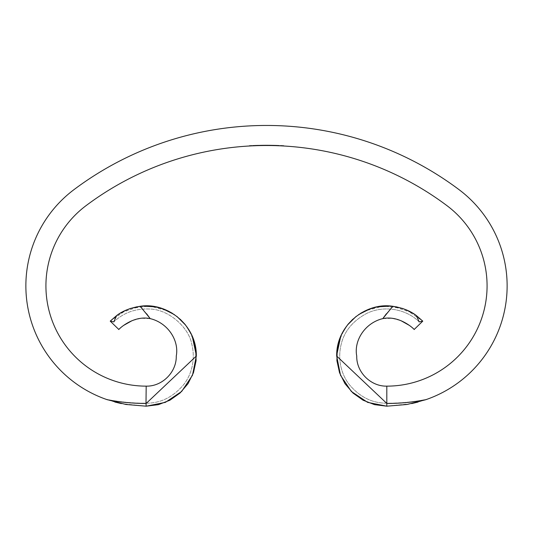 <?xml version="1.0" encoding="UTF-8"?>
<svg xmlns="http://www.w3.org/2000/svg" width="533" height="533" viewBox="0 0 533 533"><rect width="100%" height="100%" fill="white"/><g stroke="black" fill="none" stroke-linecap="round" stroke-linejoin="round"><path stroke-width="0.4" stroke-dasharray="2.67 2" d="M271.803 145.556A300.785 300.785 0 0 1 273.849 145.596A300.785 300.785 0 0 0 271.803 145.556L271.803 145.156L271.803 145.556M259.564 145.189L263.169 145.529L259.564 145.589L262.689 145.536L260.037 145.576L261.35 145.556L261.337 145.149L259.564 145.189L259.564 145.589M274.189 145.203L277.313 145.702L274.189 145.609L275.801 145.656L275.801 145.249L274.189 145.203L274.189 145.609M253.035 145.409L256.533 145.269A301.185 301.185 0 0 0 253.068 145.409L256.333 145.276L254.541 145.342L254.541 145.749L256.333 145.682L253.068 145.809A300.785 300.785 0 0 1 256.533 145.676L252.589 145.829L253.035 145.409L253.035 145.809M265.747 145.109L264.495 145.116A301.185 301.185 0 0 0 264.015 145.116A301.185 301.185 0 0 1 264.495 145.116L269.798 145.123A301.185 301.185 0 0 0 269.325 145.123L270.324 145.129A301.185 301.185 0 0 0 265.767 145.109L265.194 145.109A301.185 301.185 0 0 0 261.476 145.149L262.456 145.136A301.185 301.185 0 0 1 262.929 145.129A301.185 301.185 0 0 0 262.456 145.136A301.185 301.185 0 0 1 263.822 145.123L267.519 145.109A301.185 301.185 0 0 1 269.018 145.116A301.185 301.185 0 0 0 267.293 145.109L267.293 145.509A300.785 300.785 0 0 1 269.018 145.522A300.785 300.785 0 0 0 265.194 145.509A300.785 300.785 0 0 0 265.194 145.509L261.476 145.549A300.785 300.785 0 0 1 265.207 145.509A300.785 300.785 0 0 1 269.018 145.522A300.785 300.785 0 0 0 267.519 145.509L263.822 145.522A300.785 300.785 0 0 0 262.463 145.536L258.845 145.609L262.456 145.536A300.785 300.785 0 0 1 262.929 145.529A300.785 300.785 0 0 0 262.456 145.536L266.393 145.509L266.393 145.109L265.754 145.109L265.767 145.509A300.785 300.785 0 0 1 270.324 145.536L269.345 145.522A300.785 300.785 0 0 1 269.798 145.529L266.673 145.509A300.785 300.785 0 0 1 267.146 145.509L267.146 145.109A301.185 301.185 0 0 0 266.673 145.109L266.673 145.509L266.673 145.109L265.747 145.109L265.747 145.509M258.272 145.622L255.547 145.709L258.272 145.622L258.272 145.223L256.639 145.269L256.639 145.669M278.792 145.356L276.394 145.269A301.185 301.185 0 0 0 275.921 145.256A301.185 301.185 0 0 1 276.394 145.269L279.319 145.382A301.185 301.185 0 0 0 278.846 145.362L278.846 145.762A300.785 300.785 0 0 1 279.319 145.782L276.394 145.669A300.785 300.785 0 0 0 275.921 145.656L275.921 145.256L275.921 145.656M426.387 399.497L425.667 399.743A197.77 197.77 0 0 1 387.005 403.441L386.811 386.139A100.264 100.264 0 0 0 446.974 205.665A300.785 300.785 0 0 0 86.026 205.665A100.264 100.264 0 0 0 146.189 386.139L146.189 406.186L121.357 403.601M272.769 145.176L270.751 145.136L274.355 145.209L274.355 145.609L270.751 145.536L274.355 145.609A300.785 300.785 0 0 1 274.835 145.622A300.785 300.785 0 0 0 274.355 145.609L271.23 145.542L274.355 145.209L274.355 145.609L274.355 145.209A301.185 301.185 0 0 1 274.835 145.223L274.835 145.622L274.835 145.223A301.185 301.185 0 0 0 274.355 145.209L274.355 145.609L274.355 145.209L272.769 145.176L272.769 145.576M280.411 145.829A300.785 300.785 0 0 1 280.884 145.855A300.785 300.785 0 0 0 280.411 145.829L280.411 145.429L280.411 145.829M282.363 145.522L283.809 145.602A301.185 301.185 0 0 0 283.336 145.576L283.336 145.982A300.785 300.785 0 0 1 283.809 146.009L280.884 145.855L280.884 145.449L280.884 145.855L280.884 145.449L282.363 145.522L282.363 145.929M264.015 145.516A300.785 300.785 0 0 1 264.495 145.516A300.785 300.785 0 0 0 264.015 145.516L264.015 145.116L264.015 145.516M268.405 145.516L267.02 145.509A300.785 300.785 0 0 0 266.1 145.509A300.785 300.785 0 0 1 267.02 145.509L268.219 145.516L268.219 145.109L267.02 145.109L267.02 145.509L267.02 145.109A301.185 301.185 0 0 0 266.1 145.109L266.1 145.509L266.1 145.109A301.185 301.185 0 0 1 267.02 145.109L269.345 145.123L269.325 145.522L269.325 145.123L268.405 145.116L268.405 145.516M257.419 145.642A300.785 300.785 0 0 1 257.899 145.629A300.785 300.785 0 0 0 257.419 145.642L257.419 145.243L257.419 145.642M269.278 145.522L271.31 145.549A300.785 300.785 0 0 0 265.767 145.509L265.767 145.109A301.185 301.185 0 0 1 271.31 145.143L271.31 145.549L271.31 145.143L270.751 145.536L270.757 145.136L269.278 145.123L269.278 145.522M265.414 145.509L267.246 145.509L263.642 145.522L265.414 145.509L265.414 145.109L263.642 145.123L263.648 145.522L263.642 145.123L265.414 145.109L265.414 145.509M267.726 145.109L271.33 145.549L267.726 145.509L270.851 145.542L268.199 145.516L269.511 145.522L269.498 145.123L267.726 145.109L267.726 145.509M249.324 146.002A300.785 300.785 0 0 1 249.804 145.975A300.785 300.785 0 0 1 251.909 145.862A300.785 300.785 0 0 0 249.804 145.975A300.785 300.785 0 0 1 251.909 145.862A300.785 300.785 0 0 0 249.324 146.002L249.324 145.596L249.324 146.002M106.613 399.497L107.333 399.743A197.77 197.77 0 0 0 145.995 403.441L145.982 403.188C132.391 403.228 118.932 401.875 105.621 399.144L107.333 399.743A120.311 120.311 0 0 1 74 189.621A320.839 320.839 0 0 1 459 189.621A120.311 120.311 0 0 1 425.667 399.743L418.152 402.035M114.848 402.035L105.621 399.144C118.932 401.875 132.391 403.228 145.982 403.188C160.5 403.341 173.058 397.158 183.665 384.633C191.1 375.259 195.684 360.488 191.94 344.778C188.829 326.556 167.515 308.84 148.987 309.013C135.102 308.534 123.383 312.831 113.829 321.905L110.224 321.132L126.401 309.993M119.738 313.477L116.667 315.549L125.088 310.586M130.685 308.38L149.673 306.049L168.128 310.986M172.346 313.291L176.903 316.435M185.611 325.097L192.253 336.283M196.311 355.318L196.317 356.057C196.904 325.257 167.175 301.951 140.199 306.288L120.818 312.831M192.34 336.483L186.13 325.776L177.569 316.955L167.069 310.486L155.27 306.755M144.137 305.969L142.897 306.035M136.088 306.955L130.618 308.4M194.418 342.406L188.849 329.727M180.207 319.234L174.331 314.57M162.732 308.734L155.876 306.868M142.224 306.082L130.358 308.487L119.425 313.677M145.982 403.188C160.5 403.341 173.058 397.158 183.665 384.633C191.1 375.259 195.684 360.481 191.94 344.778C188.829 326.556 167.515 308.84 148.987 309.013C135.102 308.534 123.383 312.831 113.829 321.905L116.667 315.549L127.787 309.426L140.046 306.308L152.758 306.355L165.03 309.606L176.017 315.763L185.118 324.477L191.8 335.264L195.558 347.389M146.189 386.139C162.292 386.545 176.656 372.114 176.263 356.057C179.295 340.407 167.842 322.858 150.219 318.621L140.872 318.314L132.037 320.679M146.622 313.784L140.199 306.288M196.317 356.057L146.189 403.441M118.852 329.514L123.403 325.536M413.262 313.477L416.333 315.549L419.171 321.905C406.359 308.947 383.9 304.909 366.617 313.477C352.646 321.026 344.125 331.459 341.06 344.778C337.316 360.488 341.9 375.259 349.335 384.633C359.942 397.158 372.5 403.341 387.018 403.188L386.811 406.186L411.643 403.601M337.442 347.389L341.2 335.264L347.882 324.477L356.983 315.763L367.97 309.606L380.242 306.355L392.954 306.308L405.213 309.426L416.333 315.549L407.912 310.586M402.315 308.38L383.327 306.049L364.872 310.986M360.654 313.291L356.097 316.435M347.389 325.097L340.747 336.283M336.689 355.318L336.683 356.057C336.096 325.257 365.825 301.951 392.801 306.288L412.182 312.831M340.66 336.483L346.87 325.776L355.431 316.955L365.931 310.486L377.73 306.755M388.863 305.969L390.103 306.035M396.912 306.955L402.382 308.4M406.599 309.993L422.776 321.132L419.171 321.905C406.359 308.947 383.9 304.909 366.617 313.477C352.646 321.026 344.125 331.459 341.06 344.778C337.316 360.481 341.9 375.259 349.335 384.633C359.942 397.158 372.5 403.341 387.018 403.188C400.609 403.228 414.068 401.875 427.379 399.144C414.068 401.875 400.609 403.228 387.018 403.188M338.582 342.406L344.151 329.727M352.793 319.234L358.669 314.57M370.268 308.734L377.124 306.868M390.776 306.082L402.642 308.487L413.575 313.677M386.378 313.784L392.801 306.288M336.683 356.057L386.811 403.441M386.811 386.139C370.708 386.545 356.344 372.114 356.737 356.057C353.705 340.407 365.158 322.858 382.781 318.621L392.128 318.314L400.963 320.679M414.148 329.514L409.597 325.536M274.355 145.209L272.796 145.176L272.796 145.576L272.789 145.176L271.23 145.143L271.23 145.542M271.23 145.143L272.789 145.176M276.394 145.269L276.394 145.669M277.873 145.322L277.873 145.722M279.319 145.382L279.319 145.782M278.846 145.362L278.846 145.762L278.846 145.362M277.786 145.316L277.786 145.722M276.467 145.269L276.467 145.676M280.411 145.429A301.185 301.185 0 0 1 280.884 145.449L280.884 145.855L280.884 145.449A301.185 301.185 0 0 0 280.411 145.429M283.809 145.602L283.809 146.009M283.336 145.576L283.336 145.982L283.336 145.576M283.276 145.576L282.277 145.522L282.277 145.922M282.277 145.522L280.958 145.456L280.958 145.855M256.639 145.269L256.26 145.682M256.26 145.282L257.732 145.236L257.732 145.636M257.732 145.236L257.173 145.656M257.173 145.249L255.547 145.309L255.547 145.709M255.547 145.309L257.239 145.249L257.239 145.649M257.239 145.249L258.885 145.203L258.885 145.602M258.885 145.203L258.272 145.223M257.259 145.649L256.027 145.689L258.405 145.616L257.259 145.649L257.259 145.249L258.405 145.216L258.405 145.616M258.405 145.216L256.027 145.289L256.027 145.689M256.027 145.289L257.259 145.249M257.212 145.249L257.212 145.649M264.495 145.116L264.495 145.516M265.034 145.109L265.034 145.509M265.834 145.109L265.834 145.509M267.066 145.109L267.066 145.509M268.485 145.116L268.485 145.516M269.798 145.123L269.798 145.529M268.405 145.116L267.146 145.109M262.463 145.136L262.463 145.536L262.456 145.136L262.456 145.536L262.456 145.136L262.456 145.536L259.324 145.596L260.89 145.562L260.89 145.163M262.929 145.129L262.929 145.529L262.929 145.129M260.87 145.163L260.884 145.562M258.845 145.203L258.845 145.609M259.324 145.196L259.324 145.596M257.419 145.243A301.185 301.185 0 0 1 257.899 145.229L257.899 145.629L257.899 145.229A301.185 301.185 0 0 0 257.419 145.243M254.481 145.349L254.481 145.749M255.907 145.296L255.907 145.696M256.333 145.276L256.333 145.682M254.554 145.749L254.554 145.342L252.589 145.429M256.113 145.289L256.113 145.689M256.533 145.269L256.533 145.676M253.068 145.409L253.068 145.809M256.06 145.689A300.785 300.785 0 0 0 253.115 145.809L253.115 145.402A301.185 301.185 0 0 1 256.06 145.289L256.06 145.689M256.06 145.289L253.575 145.382L253.575 145.789M253.575 145.382L253.115 145.402M254.574 145.342L254.574 145.742M269.278 145.123L268.219 145.109M269.345 145.123L269.345 145.522M270.324 145.129L270.324 145.536L270.324 145.129M263.435 145.123L263.435 145.522M263.822 145.123L263.822 145.522L263.822 145.123M264.048 145.116L264.048 145.516M264.741 145.109L264.741 145.516M265.887 145.109L265.887 145.509M267.519 145.109L267.519 145.509M269.018 145.116L269.018 145.522L269.018 145.116A301.185 301.185 0 0 0 265.194 145.109L265.194 145.509L265.194 145.109A301.185 301.185 0 0 1 269.018 145.116M267.293 145.109L266.393 145.109M265.754 145.109L265.754 145.509M265.334 145.109L265.334 145.509M265.194 145.109L265.194 145.509L265.194 145.109A301.185 301.185 0 0 1 265.207 145.109L265.207 145.509L265.207 145.109M261.476 145.149L261.476 145.549L261.476 145.149M262.116 145.143L262.116 145.542M274.635 145.216L274.635 145.616M276.647 145.276L274.528 145.216L277.247 145.302L275.781 145.249L276.84 145.282L276.647 145.682M274.821 145.223L274.821 145.622M274.528 145.216L274.528 145.616M275.834 145.249L275.834 145.656M277.247 145.302L277.247 145.702M275.781 145.249L277.313 145.302L275.801 145.249L275.781 145.649M275.001 145.229L275.001 145.629M275.354 145.236L275.354 145.636M276.067 145.262L276.067 145.662M277.313 145.302L277.313 145.702M267.246 145.109L265.414 145.109L267.246 145.109L267.246 145.509M264.121 145.516L266.773 145.509L264.121 145.516L264.121 145.116L265.434 145.109L265.434 145.509L265.434 145.109L264.121 145.116M266.773 145.109L265.434 145.109L266.773 145.109L266.773 145.509M266.573 145.109L266.573 145.509M263.169 145.123L261.337 145.149L263.169 145.123L263.169 145.529M262.489 145.136L261.35 145.149L261.35 145.556L261.35 145.149L260.037 145.176L262.489 145.136L262.489 145.536M262.689 145.129L262.689 145.536M271.33 145.149L269.498 145.123L271.33 145.149L271.33 145.549M270.651 145.136L269.511 145.123L269.511 145.522L269.511 145.123L268.199 145.109L270.651 145.136L270.651 145.536M270.851 145.136L270.851 145.542M271.803 145.156A301.185 301.185 0 0 1 273.849 145.196L273.849 145.596L273.849 145.196A301.185 301.185 0 0 0 271.803 145.156M249.324 145.596A301.185 301.185 0 0 1 251.909 145.462L251.909 145.862L251.909 145.462A301.185 301.185 0 0 0 249.804 145.569L249.804 145.975L249.804 145.569A301.185 301.185 0 0 1 251.909 145.462L251.909 145.862L251.909 145.462A301.185 301.185 0 0 0 249.804 145.569L249.804 145.975L249.804 145.569A301.185 301.185 0 0 0 249.324 145.596M261.65 145.149L261.65 145.549M275.694 145.249L275.694 145.649M260.037 145.176L260.037 145.576M268.199 145.109L268.199 145.516"/><path stroke-width="0.8" d="M252.589 145.829L254.541 145.749M275.921 145.656A300.785 300.785 0 0 1 276.394 145.669L278.792 145.762M146.189 386.139L145.995 403.441A197.77 197.77 0 0 1 107.333 399.743A120.311 120.311 0 0 1 74 189.621A320.839 320.839 0 0 1 459 189.621A120.311 120.311 0 0 1 425.667 399.743L407.105 404.467L386.811 406.186L386.811 386.139A100.264 100.264 0 0 0 446.974 205.665A300.785 300.785 0 0 0 86.026 205.665A100.264 100.264 0 0 0 146.189 386.139C162.292 386.545 176.656 372.114 176.263 356.057C179.295 340.407 167.842 322.858 150.219 318.621C132.63 314.876 117.553 330.387 118.852 329.514L110.224 321.132L118.852 329.514M280.884 145.855L283.276 145.975M267.146 145.509L268.405 145.516M266.393 145.509L267.293 145.509M268.219 145.516L269.658 145.522M270.324 145.536L270.757 145.536M119.425 313.677L116.667 315.549L113.829 321.905L110.224 321.132L116.667 315.549C122.65 310.906 130.492 307.814 140.199 306.288C167.175 301.951 196.904 325.257 196.317 356.057L192.493 375.259L181.666 391.462L165.39 402.362L146.189 406.186L125.895 404.467L106.613 399.497M121.357 403.601L114.848 402.035M125.088 310.586L130.685 308.38M168.128 310.986L172.346 313.291M176.903 316.435L185.611 325.097M192.253 336.283L196.311 355.318M145.995 403.441L146.189 406.186L158.434 404.66L169.94 400.203L180.001 393.061L188.009 383.693L193.472 372.707L196.097 360.661L195.718 348.335L192.34 336.483M155.27 306.755L144.137 305.969M142.897 306.035L136.088 306.955M130.618 308.4L126.401 309.993M146.189 403.441L196.317 356.057L194.418 342.406M188.849 329.727L184.911 324.224M184.831 324.131L180.207 319.234M174.331 314.57L162.732 308.734M155.876 306.868L142.224 306.082M140.199 306.288L150.219 318.621M120.818 312.831L119.738 313.477M195.558 347.389L196.317 356.057M149.886 318.201L146.622 313.784M123.403 325.536L132.037 320.679M387.005 403.441A197.77 197.77 0 0 0 425.667 399.743L426.387 399.497M411.643 403.601L418.152 402.035M413.575 313.677L416.333 315.549L419.171 321.905L422.776 321.132L414.148 329.514L422.776 321.132L416.333 315.549C410.35 310.906 402.508 307.814 392.801 306.288C365.825 301.951 336.096 325.257 336.683 356.057L340.507 375.259L351.334 391.462L367.61 402.362L386.811 406.186L374.566 404.66L363.06 400.203L352.999 393.061L344.991 383.693L339.528 372.707L336.903 360.661L337.282 348.335L340.66 336.483M407.912 310.586L402.315 308.38M364.872 310.986L360.654 313.291M356.097 316.435L347.389 325.097M340.747 336.283L336.689 355.318M377.73 306.755L388.863 305.969M390.103 306.035L396.912 306.955M402.382 308.4L406.599 309.993M386.811 403.441L336.683 356.057L338.582 342.406M344.151 329.727L348.089 324.224M348.169 324.131L352.793 319.234M358.669 314.57L370.268 308.734M377.124 306.868L390.776 306.082M392.801 306.288L382.781 318.621C400.37 314.876 415.447 330.387 414.148 329.514M386.811 386.139C370.708 386.545 356.344 372.114 356.737 356.057C353.705 340.407 365.158 322.858 382.781 318.621M412.182 312.831L413.262 313.477M337.442 347.389L336.683 356.057M383.114 318.201L386.378 313.784M409.597 325.536L400.963 320.679M272.796 145.576L274.355 145.609M260.89 145.562L262.456 145.536M253.115 145.809L256.06 145.689"/></g></svg>
